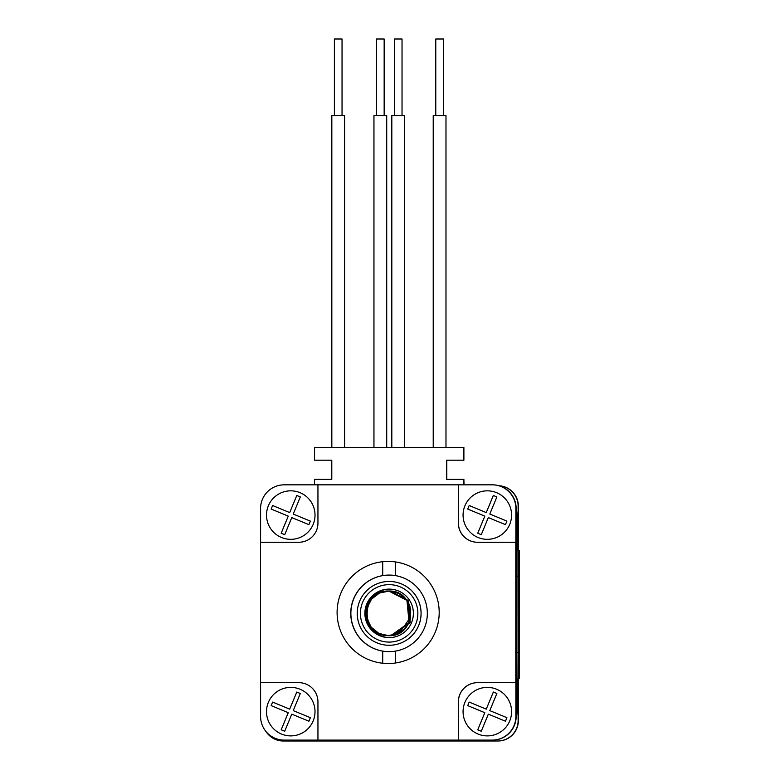 <?xml version="1.0" encoding="UTF-8"?>
<svg xmlns="http://www.w3.org/2000/svg" width="780" height="780" viewBox="0 0 780 780"><rect width="100%" height="100%" fill="white"/><g stroke="black" fill="none" stroke-linecap="round" stroke-linejoin="round"><path stroke-width="1.17" d="M435.776 115.586L435.776 39L443.43 39L443.43 115.586M433.222 447.437L433.222 115.586L445.985 115.586L445.985 447.437M394.378 115.586L394.378 39L402.031 39L402.031 115.586M391.823 447.437L391.823 115.586L391.823 447.437L391.823 115.586L404.586 115.586L404.586 447.437M376.506 115.586L376.506 39L384.16 39L384.16 115.586M373.952 447.437L373.952 115.586L386.714 115.586L386.714 447.437M334.386 115.586L334.386 39L342.04 39L342.04 115.586M331.831 447.437L331.831 115.586L331.831 447.437L331.831 115.586L344.594 115.586L344.594 447.437M516.886 668.626A138.986 138.986 90 0 1 516.136 670.322M516.136 670.342A138.986 138.986 -90 0 0 516.886 668.645M283.881 740.103A29.357 29.357 -90 0 0 291.086 741L444.366 741A138.986 138.986 -90 0 0 446.404 740.103A138.986 138.986 90 0 1 444.366 741L487.636 741A29.357 29.357 -90 0 0 495.573 739.908M334.337 741A138.986 138.986 90 0 1 332.309 740.103M515.97 719.335A29.357 29.357 -90 0 0 516.994 711.643L516.994 678.259M516.994 550.621L516.994 515.083A29.357 29.357 -90 0 0 516.136 508.043M516.886 558.1A138.986 138.986 -90 0 0 516.136 556.384A138.986 138.986 -90 0 1 516.886 558.109M488.894 741A29.357 29.357 90 0 1 488.767 741L487.636 741M314.555 484.828L314.555 479.349L331.793 479.349L331.793 460.2L314.555 460.2L314.555 447.437L463.895 447.437L463.895 460.2L446.657 460.2L446.657 479.349L463.895 479.349L463.895 484.828M463.895 447.437L463.895 460.2M446.794 460.2L446.794 479.349M463.895 479.349L464.022 484.828M360.418 613.363A28.714 28.714 -90 0 0 389.142 642.086A28.714 28.714 -90 0 0 417.856 613.363A28.714 28.714 -90 0 0 389.142 584.649A28.714 28.714 -90 0 0 360.418 613.363M421.063 613.363A31.912 31.912 90 0 1 389.152 645.274A31.912 31.912 90 0 1 357.24 613.363A31.912 31.912 90 0 1 389.152 581.451A31.912 31.912 90 0 1 421.063 613.363M364.884 613.363A24.248 24.248 90 0 1 389.142 589.115A24.248 24.248 90 0 1 413.39 613.363A24.248 24.248 90 0 1 389.142 637.611A24.248 24.248 90 0 1 364.884 613.363M389.542 589.115A24.248 24.248 -90 0 0 365.683 613.363A24.248 24.248 -90 0 0 389.542 637.611M464.909 505.82A24.248 24.248 -90 0 0 487.315 539.331A24.248 24.248 -90 0 0 496.577 492.668A24.248 24.248 -90 0 0 464.909 505.82M469.17 505.518L467.717 509.057L469.17 505.518L486.252 512.587L493.34 495.476L496.88 496.938L489.791 514.049L506.912 521.108L505.45 524.648L488.329 517.588L481.279 534.69L477.74 533.227L481.279 534.69M484.79 516.126L467.707 509.057L484.819 516.126L477.75 533.227L484.819 516.126M488.329 517.588L505.459 524.648M493.35 495.485L486.252 512.587M268.349 702.38A24.248 24.248 -90 0 0 290.764 735.891A24.248 24.248 -90 0 0 300.017 689.227A24.248 24.248 -90 0 0 268.349 702.38M272.62 702.078L271.157 705.617L272.61 702.078L289.692 709.147L296.78 692.035L300.319 693.498L293.231 710.609L310.352 717.668L308.899 721.207L291.769 714.149L284.719 731.25L281.18 729.788L284.729 731.25M288.229 712.686L271.148 705.617L288.259 712.686L281.19 729.788L288.259 712.686M291.769 714.149L308.899 721.207M296.79 692.045L289.692 709.147M268.349 505.82A24.248 24.248 -90 0 0 290.764 539.331A24.248 24.248 -90 0 0 300.017 492.668A24.248 24.248 -90 0 0 268.349 505.82M272.62 505.518L271.157 509.057L272.61 505.518L289.692 512.587L296.78 495.476L300.319 496.938L293.231 514.049L310.352 521.108L308.899 524.648L291.769 517.588L284.719 534.69L281.18 533.227L284.729 534.69M288.229 516.126L271.148 509.057L288.259 516.126L281.19 533.227L288.259 516.126M291.769 517.588L308.899 524.648M296.79 495.485L289.692 512.587M464.909 702.38A24.248 24.248 -90 0 0 487.315 735.891A24.248 24.248 -90 0 0 496.577 689.227A24.248 24.248 -90 0 0 464.909 702.38M469.17 702.078L467.717 705.617L469.17 702.078L486.252 709.147L493.34 692.035L496.88 693.498L489.791 710.609L506.912 717.668L505.45 721.207L488.329 714.149L481.279 731.25L477.74 729.788L481.279 731.25M484.79 712.686L467.707 705.617L484.819 712.686L477.75 729.788L484.819 712.686M488.329 714.149L505.459 721.207M493.35 692.045L486.252 709.147M266.146 731.708A20.426 20.426 -90 0 0 283.267 741L290.95 741M487.773 741L497.933 741A20.426 20.426 -90 0 0 518.359 720.574L518.359 678.259M518.359 550.621L518.359 506.152A20.426 20.426 -90 0 0 499.083 485.755M519.402 550.621L519.402 678.259L518.232 678.259L518.232 550.621L519.402 550.621L518.125 550.621L518.125 506.152A20.426 20.426 -90 0 0 499.142 485.774M497.698 741A20.426 20.426 -90 0 0 518.125 720.574L518.125 678.259L519.402 678.259M388.148 663.526A51.051 51.051 90 0 1 337.096 612.466A51.051 51.051 90 0 1 388.148 561.415A51.051 51.051 90 0 1 439.198 612.466A51.051 51.051 90 0 1 388.148 663.526M477.575 682.666A19.149 19.149 -90 0 0 458.425 701.815L458.425 740.103L492.531 740.103A23.614 23.614 -90 0 0 516.145 716.489L516.145 508.443A23.614 23.614 -90 0 0 492.531 484.828L458.425 484.828L458.425 523.126A19.149 19.149 -90 0 0 477.575 542.266M458.425 484.828L458.348 523.126A19.149 19.149 -90 0 0 477.497 542.266L515.863 542.266L515.863 508.443A23.614 23.614 -90 0 0 492.248 484.828M492.248 740.103A23.614 23.614 -90 0 0 515.863 716.489L515.863 682.666L477.497 682.666A19.149 19.149 -90 0 0 458.348 701.815L458.425 740.103M260.588 682.666L260.588 716.489A23.614 23.614 -90 0 0 284.203 740.103L317.947 740.103L317.947 701.815A19.149 19.149 -90 0 0 298.798 682.666L260.51 682.666L260.51 542.266L298.798 542.266A19.149 19.149 -90 0 0 317.947 523.126L317.947 484.828L284.203 484.828A23.614 23.614 -90 0 0 260.588 508.443L260.588 542.266M515.785 682.666L515.785 542.266M458.348 484.828L317.947 484.828M317.947 740.103L458.348 740.103M382.717 663.234L382.717 651.115A38.288 38.288 -90 0 0 389.093 651.651L389.093 651.651A38.288 38.288 -90 0 0 427.333 613.363A38.288 38.288 -90 0 0 389.093 575.075L389.093 575.075A38.288 38.288 -90 0 0 382.717 575.611L382.658 575.611A38.288 38.288 -90 0 0 382.658 651.115L382.658 663.224M395.421 663L395.421 651.115M382.658 561.707L382.658 575.611M382.717 561.707L382.717 575.611M395.421 575.611L395.421 561.932M389.132 575.075A38.288 38.288 -90 0 0 350.883 613.363A38.288 38.288 -90 0 0 389.132 651.651M389.181 645.274L389.152 645.274A31.912 31.912 -90 0 0 401.369 583.869A31.912 31.912 -90 0 0 389.181 581.451L389.152 581.451M409.861 606.118C410.816 610.408 410.436 614.923 408.73 619.661L404.167 626.34C400.111 632.141 394.543 635.251 387.445 635.661L390.946 635.602L409.13 622.635L406.994 600.405L388.772 591.025L406.975 600.405L409.11 622.635L390.926 635.602L388.81 635.7L390.916 635.602L409.1 622.635L406.965 600.405L388.762 591.025L407.004 600.405L409.139 622.635L390.956 635.602L388.859 635.7L390.994 635.602L409.188 622.635L407.053 600.405L388.849 591.025L407.033 600.405L409.168 622.635L390.985 635.602L388.801 635.7L390.887 635.602L409.081 622.635L406.945 600.405L388.752 591.025L406.955 600.405L409.081 622.635L390.897 635.602L388.742 635.7C417.427 636.782 417.427 589.943 388.732 591.025L388.742 591.025A22.337 22.337 90 0 1 409.861 606.118L409.061 622.635L390.868 635.602L387.465 635.661A22.337 22.337 90 0 1 366.405 612.719A22.337 22.337 90 0 1 388.732 591.025C360.848 589.904 359.551 635.173 387.445 635.661L397.332 633.974L405.493 628.134L410.26 619.31L410.699 609.297L406.702 600.093L399.087 593.57L389.376 591.035L379.538 593.005L371.563 599.079L367.039 608.039L366.902 618.062L371.153 627.149L378.963 633.448L388.732 635.7M389.756 591.025L407.95 600.405L410.085 622.635L391.901 635.602L389.766 635.7L391.999 635.602L410.183 622.635L408.047 600.405L389.825 591.025L408.028 600.405L410.163 622.635L391.979 635.602L389.854 635.7L391.969 635.602L410.153 622.635L408.018 600.405L389.727 591.025L407.921 600.405L410.056 622.635L391.872 635.602L389.776 635.7L391.862 635.602L410.046 622.635L407.911 600.405L389.707 591.025L407.891 600.405L410.026 622.635L391.843 635.602L389.737 635.7L391.892 635.602L410.075 622.635L407.94 600.405L389.747 591.025L407.979 600.405L410.114 622.635L391.921 635.602L389.815 635.7L391.921 635.602L410.104 622.635L407.969 600.405L389.756 591.025L408.008 600.405L410.134 622.635L391.95 635.602L389.854 635.7L391.94 635.602L410.134 622.635L407.998 600.405L388.898 591.025L407.062 600.405L409.198 622.635L391.004 635.602L388.889 635.7L390.975 635.602L409.159 622.635L407.023 600.405L388.801 591.025M389.561 591.025L407.413 600.405L409.549 622.635L391.355 635.602L389.269 635.7L391.433 635.602L409.617 622.635L407.482 600.405L389.259 591.025L407.491 600.405L409.627 622.635L391.443 635.602L389.347 635.7L391.453 635.602L409.646 622.635L407.511 600.405L389.279 591.025L407.872 600.405L410.007 622.635L391.813 635.602L389.688 635.7L391.804 635.602L409.997 622.635L407.862 600.405L389.532 591.025L407.706 600.405L409.841 622.635L391.657 635.602L389.522 635.7L391.648 635.602L409.831 622.635L407.696 600.405L389.483 591.025L407.677 600.405L409.812 622.635L391.628 635.602L389.522 635.7L391.619 635.602L409.802 622.635L407.667 600.405L389.464 591.025L407.657 600.405L409.783 622.635L391.599 635.602L389.503 635.7L391.677 635.602L409.861 622.635L407.726 600.405L389.512 591.025L407.735 600.405L409.87 622.635L391.677 635.602L389.581 635.7L391.726 635.602L409.909 622.635L407.774 600.405L389.561 591.025L407.784 600.405L409.919 622.635L391.735 635.602L389.61 635.7L391.697 635.602L409.89 622.635L407.755 600.405L389.522 591.025L407.764 600.405L409.9 622.635L391.706 635.602L389.6 635.7L391.755 635.602L409.939 622.635L407.803 600.405L389.61 591.025L407.813 600.405L409.948 622.635L391.765 635.602L389.659 635.7L391.784 635.602L409.968 622.635L407.833 600.405L389.63 591.025L407.843 600.405L409.978 622.635L391.794 635.602L389.688 635.7L391.833 635.602L410.017 622.635L407.891 600.405L388.889 591.025L407.082 600.405L409.217 622.635L391.034 635.602L388.937 635.7L391.024 635.602L409.207 622.635L407.072 600.405L388.879 591.025L407.111 600.405L409.247 622.635L391.063 635.602L387.514 635.661M389.512 591.025L407.14 600.405L409.276 622.635L391.092 635.602L388.966 635.7L391.102 635.602L409.295 622.635L407.16 600.405L388.957 591.025L407.17 600.405L409.305 622.635L391.111 635.602L389.025 635.7L391.19 635.602L409.373 622.635L407.238 600.405L389.015 591.025L407.219 600.405L409.354 622.635L391.17 635.602L389.044 635.7L391.131 635.602L409.315 622.635L407.189 600.405L388.986 591.025L407.189 600.405L409.325 622.635L391.141 635.602L388.986 635.7L391.082 635.602L409.266 622.635L407.131 600.405L388.84 591.025M389.639 591.025L407.433 600.405L409.568 622.635L391.385 635.602L389.269 635.7L391.404 635.602L409.588 622.635L407.452 600.405L389.025 591.025L407.248 600.405L409.383 622.635L391.199 635.602L389.103 635.7L391.267 635.602L409.451 622.635L407.316 600.405L389.123 591.025L407.306 600.405L409.432 622.635L391.248 635.602L389.123 635.7L391.238 635.602L409.432 622.635L407.296 600.405L389.084 591.025L407.277 600.405L409.412 622.635L391.219 635.602L389.103 635.7L391.219 635.602L409.402 622.635L407.267 600.405L388.879 591.025L407.101 600.405L409.237 622.635L391.053 635.602L388.957 635.7M389.932 591.025L408.057 600.405L410.192 622.635L392.008 635.602L389.893 635.7L392.028 635.602L410.212 622.635L408.077 600.405L389.863 591.025L408.086 600.405L410.221 622.635L392.028 635.602L389.941 635.7L392.048 635.602L410.241 622.635L408.106 600.405L389.132 591.025L407.326 600.405L409.461 622.635L391.277 635.602L389.181 635.7L391.375 635.602L409.558 622.635L407.423 600.405L388.996 591.025L407.355 600.405L409.49 622.635L391.306 635.602L389.191 635.7L391.345 635.602L409.539 622.635L407.404 600.405L389.181 591.025L407.384 600.405L409.519 622.635L391.326 635.602L389.2 635.7L391.326 635.602L409.51 622.635L407.375 600.405L388.918 591.025M389.191 591.025L407.521 600.405L409.656 622.635L391.462 635.602L389.356 635.7L391.482 635.602L409.666 622.635L407.54 600.405L389.288 591.025L407.462 600.405L409.598 622.635L391.414 635.602L389.23 635.7L391.297 635.602L409.481 622.635L407.345 600.405L389.132 591.025L407.628 600.405L409.763 622.635L391.57 635.602L389.444 635.7L391.589 635.602L409.783 622.635L407.648 600.405L389.376 591.025L407.54 600.405L409.675 622.635L391.492 635.602L389.366 635.7L391.511 635.602L409.695 622.635L407.56 600.405L389.366 591.025L407.569 600.405L409.705 622.635L391.521 635.602L389.425 635.7L391.57 635.602L409.753 622.635L407.618 600.405L389.386 591.025L407.599 600.405L409.734 622.635L391.55 635.602L389.435 635.7L391.54 635.602L409.724 622.635L407.589 600.405L389.044 591.025L407.209 600.405L409.344 622.635L391.16 635.602L389.2 635.7M389.415 591.035L408.115 600.405L410.251 622.635L392.057 635.602L389.961 635.7M389.805 591.025L389.064 591.025M387.601 635.651L389.005 635.7M518.232 678.259L516.955 678.259L516.857 652.733L516.955 550.621L518.232 550.621M516.994 515.083L518.125 515.083M516.994 711.643L518.125 711.643M518.135 576.147L516.857 576.147M518.135 652.733L516.857 652.733"/></g></svg>
